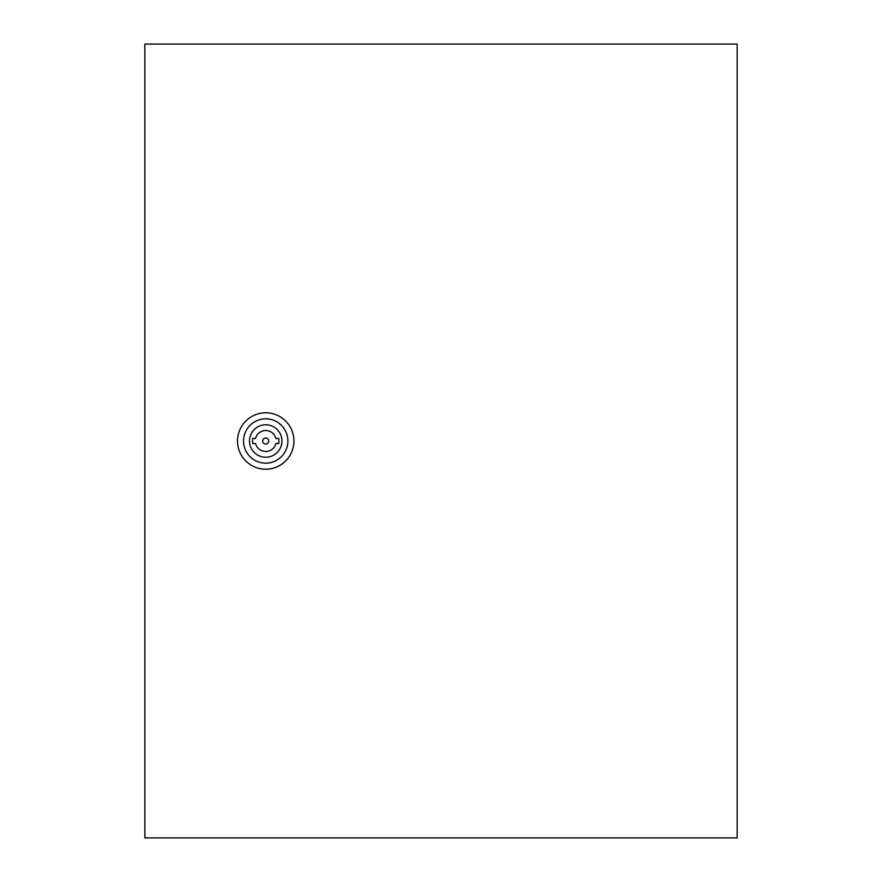 <?xml version="1.0" encoding="UTF-8"?>
<svg xmlns="http://www.w3.org/2000/svg" width="882" height="882" viewBox="0 0 882 882"><rect width="100%" height="100%" fill="white"/><g stroke="black" fill="none" stroke-linecap="round" stroke-linejoin="round"><path stroke-width="1.32" d="M237.512 441A28.202 28.202 0 0 1 265.725 412.798A28.202 28.202 0 0 1 293.927 441A28.202 28.202 0 0 1 265.725 469.202A28.202 28.202 0 0 1 237.512 441M243.553 441A22.16 22.16 0 0 1 265.725 418.84A22.16 22.16 0 0 1 287.885 441A22.16 22.16 0 0 1 265.725 463.16A22.16 22.16 0 0 1 243.553 441M281.942 441A16.218 16.218 0 0 1 265.725 457.218A16.218 16.218 0 0 1 249.496 441A16.218 16.218 0 0 1 265.725 424.782A16.218 16.218 0 0 1 281.942 441M268.745 441A3.021 3.021 0 0 0 265.725 437.979A3.021 3.021 0 0 0 262.693 441A3.021 3.021 0 0 0 265.725 444.021A3.021 3.021 0 0 0 268.745 441M144.835 44.1L144.835 837.9L737.165 837.9L737.165 44.1L144.835 44.1M255.548 438.486L252.627 438.486L252.627 443.514L255.548 443.514A10.474 10.474 0 0 0 275.89 443.514L278.811 443.514L278.811 438.486L275.89 438.486A10.474 10.474 0 0 0 255.548 438.486"/></g></svg>
